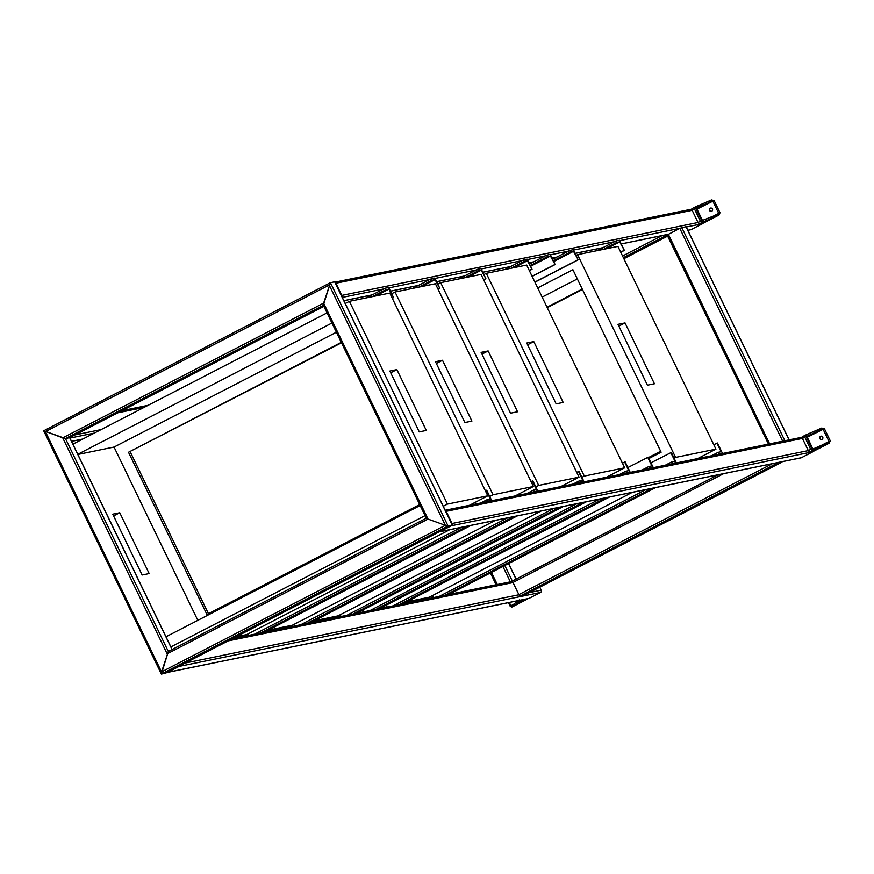 <?xml version="1.0" encoding="UTF-8"?>
<svg xmlns="http://www.w3.org/2000/svg" width="874" height="874" viewBox="0 0 874 874"><rect width="100%" height="100%" fill="white"/><g stroke="black" fill="none" stroke-linecap="round" stroke-linejoin="round"><path stroke-width="1.31" d="M486.173 490.336L490.336 498.956L487.353 499.567L488.085 501.086L491.592 500.365L486.698 490.227L485.343 490.762M491.592 500.365L490.347 501.01M487.353 499.567L480.744 502.976M488.085 501.086L486.84 501.731M388.679 287.47L393.584 297.608L388.886 289.097L385.904 289.709L385.172 288.191L388.679 287.47M392.295 298.274L393.584 297.608M392.229 298.143L393.049 297.717M375.558 295.98L388.886 289.097M372.575 296.592L385.904 289.709M366.479 297.848L385.172 288.191M820.544 436.312A1.693 1.606 -101.6 0 0 821.615 439.491A1.693 1.606 -101.6 0 0 822.795 437.295A1.693 1.606 -101.6 0 0 820.544 436.312M821.112 436.148A1.693 1.606 -101.6 0 0 821.789 439.447M805.719 435.001L802.179 436.814L802.43 438.431L808.308 450.602L809.575 452.011L813.869 451.104M812.907 449.028L812.012 448.799L806.123 436.629L822.216 429.058L823.111 429.287L828.989 441.446L828.585 442.244L812.907 449.028L807.347 437.426L806.341 437.076M830.3 440.878L829.076 443.249L813.781 451.148L829.24 443.173L813.399 450.034L810.701 449.367L804.823 437.197L806.046 434.826L821.724 428.042L824.422 428.719L830.3 440.878M802.179 436.814L806.046 434.826M821.68 445.227L828.989 441.446L828.585 442.244M806.123 436.629L806.429 435.897M539.793 587.197L541.235 590.179A1.693 1.606 78.4 0 1 540.536 592.441L529.065 598.373A1.693 1.606 78.4 0 1 528.672 598.504L167.153 672.488A1.693 1.606 78.4 0 1 166.923 672.521M179.531 666.01A1.693 1.606 78.4 0 1 179.017 666.425L167.546 672.346A1.693 1.606 78.4 0 1 167.153 672.488M510.558 581.811L512.306 581.068L519.68 596.265L523.974 595.358M510.919 581.734L512.164 581.396M777.183 462.717L782.066 461.723M428.009 519.08L445.358 525.318L428.009 519.08L323.62 303.136L330.438 282.684L43.7 430.816L161.373 674.062L168.365 651.447L161.548 671.909L161.373 674.062L165.59 673.199L161.373 674.062L448.056 525.995L445.358 525.318L448.056 525.995L452.262 525.132L448.056 525.995L330.438 282.684L323.325 305.212L426.315 518.26L323.456 305.288L323.62 303.136L62.742 437.874L43.755 430.751L65.441 438.551L62.742 437.874L167.131 653.818L428.009 519.08M452.164 524.913L165.634 673.177M334.644 281.821L330.438 282.684L334.644 281.821L452.262 525.132L165.59 673.199M168.365 651.447L426.293 518.227L168.311 651.469L65.441 438.551L69.658 437.688L65.441 438.551L323.38 305.332M69.712 437.656L323.893 306.381L69.658 437.688L172.058 649.524M666.917 234.614L768.541 444.079M788.162 440.07L782.907 441.141M787.802 440.146L783.268 441.075M686.003 226.716L679.797 228.343L667.332 234.898L768.465 444.101M813.497 451.213A1.693 1.606 78.4 0 1 812.875 451.782L801.414 457.703A1.693 1.606 78.4 0 1 801.021 457.845L439.502 531.829A1.693 1.606 78.4 0 1 439.261 531.851M451.869 525.34A1.693 1.606 78.4 0 1 451.355 525.766L439.895 531.687A1.693 1.606 78.4 0 1 439.502 531.829M445.281 510.492A1.693 1.606 78.4 0 1 446.177 511.334L452.055 523.504A1.693 1.606 78.4 0 1 452.175 524.75M710.267 208.209A1.693 1.606 -101.6 0 0 711.349 211.388A1.693 1.606 -101.6 0 0 712.518 209.192A1.693 1.606 -101.6 0 0 710.267 208.209M710.846 208.045A1.693 1.606 -101.6 0 0 711.523 211.344M695.453 206.898L691.913 208.711L692.164 210.328L698.042 222.499L699.309 223.908L703.592 223.001M702.674 220.903L697.081 209.323L696.075 208.973M703.559 223.034L718.974 215.07L703.122 221.93L700.435 221.264L694.546 209.094L695.78 206.723L711.458 199.938L714.145 200.616L720.034 212.775L718.81 215.146L703.515 223.045M691.913 208.711L695.78 206.723M711.403 217.123L718.723 213.343L718.319 214.13L701.735 220.696L695.857 208.525L696.261 207.739L712.845 201.184L718.723 213.343L718.319 214.13M695.857 208.525L696.152 207.793M703.231 223.11A1.693 1.606 78.4 0 1 702.609 223.678L691.137 229.6A1.693 1.606 78.4 0 1 690.744 229.742L687.849 230.332M335.015 282.389A1.693 1.606 78.4 0 1 335.911 283.231L341.789 295.401A1.693 1.606 78.4 0 1 341.898 296.647M527.273 598.788L522.39 599.793M508.45 602.645L510.176 606.228L511.738 607.157L527.153 599.203M519.243 599.903L519.08 602.055L511.814 607.113L527.109 599.214M518.643 600.318L511.334 606.097L509.181 602.492M511.334 606.097L510.777 605.802L514.524 603.868M434.837 278.03L439.731 288.169L435.044 279.658L432.062 280.27L431.319 278.751L434.837 278.03M437.983 289.076L439.731 288.169M437.918 288.933L439.207 288.278M421.716 286.541L435.044 279.658M418.733 287.153L432.062 280.27M412.637 288.398L431.319 278.751M480.984 268.58L485.889 278.719L481.203 270.208L478.209 270.82L477.477 269.301L480.984 268.58M483.672 279.866L485.889 278.719M483.617 279.735L485.365 278.828M467.874 277.091L481.203 270.208M464.892 277.703L478.209 270.82M458.795 278.948L477.477 269.301M527.142 259.141L532.048 269.279L527.35 260.769L524.367 261.381L523.635 259.851L527.142 259.141M529.371 270.656L532.048 269.279M529.305 270.525L531.523 269.389M514.021 267.652L527.35 260.769M511.039 268.263L524.367 261.381M504.943 269.509L523.635 259.851M573.3 249.691L578.195 259.829L573.508 251.319L570.525 251.93L569.793 250.412L573.3 249.691M534.932 282.171L578.195 259.829M534.877 282.04L577.67 259.939M553.679 261.566L573.508 251.319M553.318 260.823L570.525 251.93M552.587 259.294L569.793 250.412M619.458 240.252L624.353 250.39L619.666 241.88L616.683 242.491L615.941 240.962L619.458 240.252M620.759 252.247L624.353 250.39M620.693 252.116L623.828 250.488M606.337 248.762L619.666 241.88M603.355 249.374L616.683 242.491M597.259 250.62L615.941 240.962M532.321 480.897L536.494 489.516L533.511 490.117L534.243 491.647L537.75 490.926L532.856 480.787L531.042 481.563M537.75 490.926L536.505 491.57M471.075 525.361L260.463 634.142M248.03 633.901L248.751 635.387M533.511 490.117L526.902 493.537M461.472 527.328L254.563 634.196M534.243 491.647L532.998 492.291M467.568 526.082L256.956 634.863M578.479 471.447L582.641 480.066L579.659 480.678L580.402 482.197L583.908 481.476L579.003 471.337L576.731 472.353M583.908 481.476L582.663 482.12M517.233 515.922L306.621 624.692M294.123 624.32L294.909 625.937M579.659 480.678L573.06 484.087M507.63 517.878L300.711 624.746M580.402 482.197L579.156 482.841M513.726 516.632L303.114 625.413M624.637 462.007L628.799 470.627L625.817 471.228L626.549 472.758L630.067 472.036L625.161 461.898L622.419 463.144M630.067 472.036L628.821 472.681M563.391 506.472L352.779 615.252M340.215 614.75L341.068 616.498M625.817 471.228L619.218 474.648M553.788 508.439L346.869 615.307M626.549 472.758L625.303 473.391M559.873 507.193L349.261 615.973M670.795 452.557L674.957 461.177L671.975 461.789L672.707 463.307L676.214 462.586L671.319 452.448L650.955 462.805M676.214 462.586L674.968 463.231M609.539 497.022L398.926 605.802M386.297 605.136L387.215 607.048M671.975 461.789L665.365 465.197M599.935 498.988L393.027 605.857M672.707 463.307L671.461 463.952M606.032 497.743L395.419 606.523M716.942 443.118L721.116 451.727L718.122 452.339L718.865 453.868L722.372 453.147L717.467 443.009L713.807 444.735M722.372 453.147L721.126 453.792M655.697 487.583L445.084 596.363M432.401 595.598L433.373 597.608M718.122 452.339L711.523 455.758M646.094 489.549L439.185 596.418M718.865 453.868L717.62 454.502M652.19 488.304L441.578 597.084M550.227 254.41L555.121 264.549L550.434 256.049L547.452 256.65L546.709 255.132L550.227 254.41M532.157 276.413L555.121 264.549M532.091 276.282L554.597 264.658M530.594 266.286L550.434 256.049M530.245 265.543L547.452 256.65M529.502 264.024L546.709 255.132M647.71 457.277L651.873 465.897L648.89 466.508L649.633 468.027L653.14 467.317L648.235 457.178L627.882 467.524M653.14 467.317L651.895 467.951M586.465 501.752L375.853 610.533M363.213 609.855L364.141 611.767M648.89 466.508L642.292 469.917M576.862 503.719L369.953 610.587M649.633 468.027L648.388 468.672M582.958 502.463L372.346 611.243M170.889 646.924L425.048 515.649M443.238 506.264L447.433 504.09L349.414 301.333L345.219 303.507M327.04 312.892L72.881 444.167M331.934 323.03L77.775 454.305M165.994 636.785L420.154 505.511M447.433 504.09L487.801 495.831L469.513 505.281M396.883 369.604L426.293 430.434L419.269 431.876L389.859 371.046L396.883 369.604L390.711 372.794M349.414 301.333L389.782 293.074L487.801 495.831M142.145 575.005L149.17 573.562L119.76 512.743L112.746 514.174L142.145 575.005M197.819 620.343L114.046 447.062L336.381 332.229M77.852 454.469L114.046 447.062M419.695 504.571L206.919 614.477L128.5 452.262L341.286 342.368M128.5 452.262L341.494 342.805M208.46 613.679L130.259 451.902M113.587 515.922L119.76 512.743M489.713 496.487L493.056 494.76L395.048 292.003L391.705 293.73M236.231 636.709L246.752 634.568L449.717 529.731M493.056 494.76L533.424 486.501L515.147 495.94M442.506 360.274L471.916 421.093L464.892 422.535L435.492 361.705L442.506 360.274L436.334 363.464M395.048 292.003L435.405 283.733L533.424 486.501M535.806 486.905L538.69 485.42L440.671 282.663L437.798 284.148M268.11 630.187L292.375 625.227L495.339 520.401M538.69 485.42L579.058 477.16L560.769 486.599M488.14 350.933L517.55 411.763L510.525 413.194L481.115 352.375L488.14 350.933L481.967 354.123M440.671 282.663L481.039 274.403L579.058 477.16M581.898 477.335L584.313 476.079L486.305 273.322L483.879 274.567M314.269 620.748L338.009 615.886L540.973 511.061M584.313 476.079L624.681 467.819L606.403 477.27M533.774 341.592L563.173 402.422L556.159 403.864L526.749 343.034L533.774 341.592L527.601 344.782M486.305 273.322L526.661 265.062L624.681 467.819M674.083 458.173L675.58 457.408L577.561 254.651L576.064 255.416M648.89 458.522L661.115 452.208L572.907 269.727L537.707 287.907M406.574 601.858L429.265 597.215L632.23 492.39M675.58 457.408L715.937 449.149L697.66 458.588M625.03 322.921L654.429 383.752L647.416 385.183L618.005 324.352L625.03 322.921L618.858 326.111M577.561 254.651L617.918 246.392L715.937 449.149M542.153 297.094L577.353 278.915M660.668 451.268L648.432 457.583M547.048 307.233L582.248 289.054M547.266 307.67L582.466 289.491M804.823 437.197L802.43 438.431L446.177 511.334M810.701 449.367L808.308 450.602L452.055 523.504M813.399 450.034L809.575 452.011M823.111 429.287L806.582 437.579M822.216 429.058L806.921 436.956M723.563 473.697L512.535 582.685L228.169 640.882M541.235 590.179L529.273 592.627M772.31 463.723L518.424 594.855L185.31 663.016M540.536 592.441L179.017 666.425M529.065 598.373L167.546 672.346M490.478 572.918L496.203 584.75M491.45 572.415L497.306 584.52M502.921 566.494L510.34 581.855M504.811 565.511L512.328 581.057L718.002 474.833L512.284 581.079M508.515 563.599L516.031 579.145M777.685 463.002L519.68 596.265M781.902 462.149L523.897 595.402L781.946 462.127M445.358 525.318L329.214 285.055L45.404 431.636L161.548 671.909L445.358 525.318M330.328 282.728L43.755 430.751M161.198 673.69L43.864 430.958M662.044 235.619L622.572 256.006M667.354 234.942L623.37 257.655M667.856 235.991L623.872 258.704L667.856 236.002M788.883 439.535L685.97 226.639M784.677 440.398L681.753 227.502M782.689 441.195L679.797 228.343L619.655 240.656M769.644 443.861L668.326 234.265L621.228 243.912M812.875 451.782L451.355 525.766M801.414 457.703L439.895 531.687M694.546 209.094L692.164 210.328L335.911 283.231M700.435 221.264L698.042 222.499L341.789 295.401M703.122 221.93L699.309 223.908M712.845 201.184L696.316 209.476M711.949 200.954L696.654 208.853M702.609 223.678L686.243 227.032M614.509 241.705L573.497 250.095M568.351 251.155L550.423 254.826M545.278 255.874L527.339 259.545M522.204 260.594L481.181 268.995M476.046 270.044L435.034 278.435M429.888 279.483L388.875 287.885M383.741 288.933L342.28 297.411M691.137 229.6L687.816 230.277M603.049 247.626L575.07 253.351M556.891 257.076L551.997 258.081M533.806 261.796L528.912 262.801M510.733 266.515L482.754 272.24M464.575 275.966L436.607 281.69M418.428 285.405L390.449 291.129M372.269 294.855L343.853 300.667M143.981 407.437L117.903 412.779M101.122 429.582L75.033 434.913M94.326 433.089L69.931 438.082M82.855 439.01L71.504 441.337M519.08 602.055L522.892 600.077M512.164 581.483L232.287 638.752M490.412 572.951L496.115 584.761M508.592 563.566L516.108 579.101M452.328 525.056L334.775 281.898M172.134 649.491L69.734 437.656M788.982 439.535L686.057 226.639M802.059 437.229L445.172 510.263M691.782 209.126L334.895 282.16M668.14 234.363L621.25 243.966M602.852 247.724L575.092 253.405M556.705 257.175L552.018 258.125M533.621 261.894L528.945 262.856M510.547 266.614L482.787 272.295M464.389 276.064L436.629 281.745M418.231 285.503L390.47 291.184M372.084 294.953L343.875 300.722M148.099 405.317L122.021 410.649M82.669 439.109L71.537 441.392"/></g></svg>
